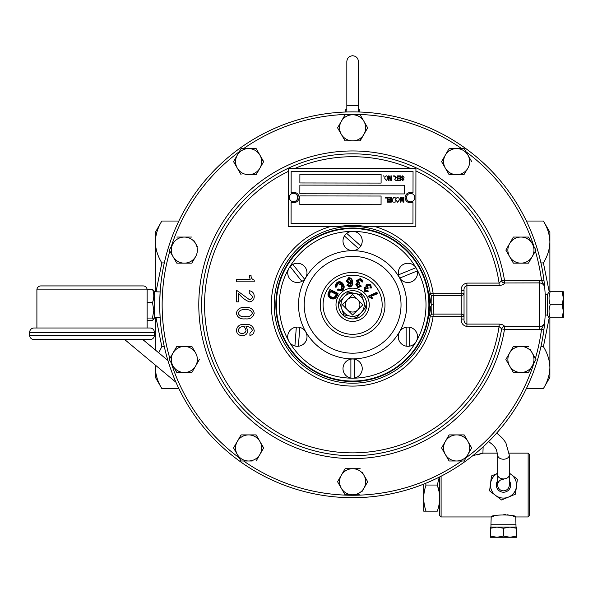 <?xml version="1.0" encoding="UTF-8"?>
<svg xmlns="http://www.w3.org/2000/svg" width="593" height="593" viewBox="0 0 593 593"><rect width="100%" height="100%" fill="white"/><g stroke="black" fill="none" stroke-linecap="round" stroke-linejoin="round"><path stroke-width="0.89" d="M503.487 479.24A5.804 5.804 0 0 0 497.683 485.037A5.804 5.804 0 0 0 503.487 490.841A5.804 5.804 0 0 0 509.291 485.037A5.804 5.804 0 0 1 503.487 490.841M289.288 197.484A4.203 4.203 0 0 1 293.491 193.281A4.203 4.203 0 0 1 297.693 197.484A4.203 4.203 0 0 1 293.491 201.687A4.203 4.203 0 0 1 289.288 197.484M516.021 524.212L490.952 524.212L490.952 527.088L510.01 527.088L516.525 528.259L516.525 527.088L510.01 527.088L516.021 527.088L515.762 516.948L528.133 516.948L528.133 453.126L529.571 454.564L529.571 515.51L528.133 516.948M439.665 476.935L439.665 515.51L441.103 516.948L491.204 516.948C490.485 514.331 516.488 514.339 515.762 516.948L512.196 515.769M494.821 515.762L491.204 516.948L490.952 524.212M509.291 473.066L517.37 479.211L515.473 494.154L508.535 497.067A13.046 13.046 0 0 0 509.291 473.355M497.683 480.782A7.198 7.198 0 0 0 506.266 491.671A7.198 7.198 0 0 0 509.291 480.782M477.224 454.927L482.917 453.126L472.851 455.646M497.512 453.126L482.917 453.126L483.132 446.84M423.706 511.151L426.041 511.151L423.699 511.129L423.699 484.118M426.041 511.151C422.972 502.464 422.972 493.761 426.041 485.037L425.515 483.391L426.041 485.037L437.323 485.037C440.384 493.717 440.384 502.427 437.323 511.151L426.041 511.151M439.265 477.135L437.323 485.037L439.028 491.501M441.103 476.201L441.103 516.948M509.202 453.126L528.133 453.126M358.424 109.816L359.818 109.816L359.818 112.018M159.747 301.281L160.147 291.934L154.64 291.749L154.64 317.833L152.497 320.264L147.138 320.264M154.64 291.749L152.497 289.31C154.202 293.72 154.202 298.153 152.497 302.586L153.795 310.324L152.497 318.063L153.72 319.419M115.272 339.263L116.184 339.596M154.395 335.245L154.395 332.347A4.351 4.351 0 0 0 150.044 327.996L34.001 327.996A4.351 4.351 0 0 0 29.65 332.347L29.65 335.245A4.351 4.351 0 0 0 34.001 339.596L150.044 339.596A4.351 4.351 0 0 0 154.395 335.245L29.65 335.245M146.412 339.596L37.626 339.596M40.85 285.93L143.195 285.93A3.943 3.943 0 0 1 147.138 289.873L36.899 289.873A3.943 3.943 0 0 1 40.85 285.93L143.195 285.93M147.138 327.996L147.138 289.873M36.899 327.996L36.899 289.873M167.938 360.492L142.861 339.596M175.973 382.292L124.738 339.596M159.784 299.873L159.851 297.59M159.732 302.326L159.754 308.508M337.973 226.556L339.166 226.556A79.38 79.38 0 0 1 366.296 226.593L415.849 226.667L415.93 168.642L288.287 168.464L288.205 226.489L339.166 226.556M545.508 307.515L545.308 313.927M545.315 313.741L545.338 313.282M545.39 312.066L545.486 308.708M545.486 300.807L545.441 299.087M545.441 298.976L545.278 295.062M545.523 304.787C545.226 291.556 545.226 291.556 545.523 304.787M513.39 372.515L505.859 359.469L513.39 372.515L528.452 372.515L535.983 359.469L532.217 352.954L535.383 358.439A190.472 190.472 0 0 0 541.535 329.093L544.656 323.066L543.951 329.397A192.903 192.903 0 0 1 352.62 497.69A192.903 192.903 0 0 1 159.717 304.787A192.903 192.903 0 0 1 352.62 111.884A192.903 192.903 0 0 1 543.951 280.178L544.656 286.508L541.535 280.489L543.951 280.178M545.36 296.737L545.36 312.837A192.903 192.903 0 0 0 545.36 296.737L544.656 286.508M545.36 312.837L544.656 323.066M428.139 315.432L430.273 315.787L431.259 314.283L433.098 314.075A2.876 2.298 5.5 0 0 430.251 315.973L430.273 315.787A78.424 78.424 0 0 1 352.62 383.211A78.432 78.432 0 0 0 430.251 315.973L433.098 316.38A81.308 81.308 0 0 1 272.083 315.95A81.308 81.308 0 0 1 330.509 226.548M543.951 329.397L504.473 329.389L501.641 328.841A2.876 2.706 -176.3 0 1 504.48 326.595C504.228 325.246 502.434 324.415 499.098 324.089L499.098 326.484L501.641 328.841A150.948 150.948 0 0 1 352.62 455.735A150.948 150.948 0 0 1 201.672 304.787A150.948 150.948 0 0 1 352.62 153.839A150.956 150.956 0 0 0 201.664 304.787A150.956 150.956 0 0 0 352.62 455.743A150.956 150.956 0 0 0 501.634 328.93A2.876 2.713 -176.5 0 1 504.473 326.676L539.348 326.676C541.987 326.469 543.774 325.127 544.7 322.636M374.961 226.608A81.308 81.308 0 0 1 433.098 293.194L430.251 293.609A78.432 78.432 0 0 0 352.62 226.356A78.432 78.432 0 0 0 274.188 304.787A78.432 78.432 0 0 0 352.62 383.219A78.424 78.424 0 0 1 274.196 304.787A78.424 78.424 0 0 1 352.62 226.363A78.424 78.424 0 0 1 430.273 293.787L430.251 293.609A2.876 2.298 174.5 0 0 433.098 295.499L431.259 295.292L430.273 293.787L428.139 294.143M544.7 286.938C543.781 284.455 541.995 283.113 539.348 282.905L504.48 282.98C504.228 284.329 502.434 285.159 499.098 285.485L499.098 283.091L501.634 280.652L504.473 280.185L541.535 280.489A190.472 190.472 0 0 0 535.383 251.143M352.62 381.558A76.771 76.771 0 0 1 275.849 304.787A76.771 76.771 0 0 1 352.62 228.016A76.771 76.771 0 0 1 429.399 304.787A76.771 76.771 0 0 1 352.62 381.558A76.771 76.771 0 0 0 429.391 304.787A76.771 76.771 0 0 0 352.62 228.016A76.771 76.771 0 0 0 275.849 304.787A76.771 76.771 0 0 0 352.62 381.558M357.446 283.024L356.793 280.533L360.344 278.725L356.571 280.474L357.216 283.024L355.852 284.462L357.29 283.246L356.289 284.618L357.942 287.234L360.729 286.167L358.053 286.827L357.149 285.782M330.812 291.126A0.467 0.467 0 0 0 330.19 291.333L330.605 291.541L329.997 292.764C329.063 294.617 329.552 296.003 331.457 296.915C333.296 297.856 334.667 297.397 335.564 295.536L336.275 294.106L336.587 294.521A0.467 0.467 0 0 0 336.379 293.898L330.605 291.304L329.79 292.66C328.804 294.647 329.323 296.137 331.346 297.123C333.333 298.116 334.808 297.619 335.771 295.648L336.379 294.417L330.605 291.541L330.812 291.126L336.379 293.898M347.491 299.658A7.249 7.249 0 0 1 357.749 299.658A7.249 7.249 0 0 1 357.749 309.917A7.249 7.249 0 0 1 347.491 309.917A7.249 7.249 0 0 1 347.491 299.658L352.62 294.528L362.879 304.787L352.62 315.046L342.369 304.787L347.491 299.658M399.801 278.058A9.607 9.607 0 0 0 416.79 269.244A9.607 9.607 0 0 0 398.489 274.833A9.607 9.607 0 0 0 399.801 278.058L417.302 270.919M398.489 274.833L415.982 267.695M353.584 231.403A73.391 73.391 0 0 1 415.693 267.265A9.607 9.607 0 0 0 404.263 263.981M290.118 266.553A9.607 9.607 0 0 0 303.32 280.407A9.607 9.607 0 0 0 292.846 264.389A9.607 9.607 0 0 0 290.118 266.553L301.852 281.364M292.846 264.389L304.58 279.207M406.153 327.247A9.607 9.607 0 0 0 407.895 346.305A9.607 9.607 0 0 0 409.637 327.247A9.607 9.607 0 0 0 406.153 327.247L406.153 346.149M409.637 327.247L409.637 346.149M350.886 359.158A9.607 9.607 0 0 0 352.62 378.215A9.607 9.607 0 0 0 354.362 359.158A9.607 9.607 0 0 0 350.886 359.158L350.886 378.06M354.362 359.158L354.362 378.06M298.383 346.253A9.607 9.607 0 0 0 298.064 327.114A9.607 9.607 0 0 0 294.914 345.993A9.607 9.607 0 0 0 298.383 346.253L299.791 327.403M351.664 378.171A73.391 73.391 0 0 1 289.554 342.309A9.607 9.607 0 0 0 294.914 345.993L296.322 327.143M344.407 235.977A9.607 9.607 0 0 0 359.795 247.355A9.607 9.607 0 0 0 346.727 233.383A9.607 9.607 0 0 0 344.407 235.977L358.52 248.556M289.554 267.265A73.391 73.391 0 0 1 351.664 231.403A9.607 9.607 0 0 0 346.727 233.383L360.833 245.954M545.256 315.046L547.428 315.046L547.428 294.528L549.088 291.749M562.186 317.833L563.35 311.31L563.35 317.833L550.2 317.833C548.673 317.833 548.673 317.833 550.2 317.833C548.673 317.833 548.673 317.833 550.2 317.833C548.673 313.475 548.673 309.123 550.2 304.787C548.673 300.429 548.673 296.085 550.2 291.749C548.673 291.749 548.673 291.749 550.2 291.749C548.673 291.749 548.673 291.749 550.2 291.749L563.35 291.749L563.35 298.264L562.186 291.749M409.637 202.68A5.063 5.063 0 0 1 409.652 192.606L413.017 192.614L413.047 171.518L291.156 171.347L291.126 192.443L294.632 192.451A5.078 5.078 0 0 1 294.617 202.524L291.111 202.517L291.081 223.613L412.973 223.783L413.002 202.687L409.637 202.68M406.442 197.647A4.203 4.203 0 0 1 410.645 193.444A4.203 4.203 0 0 1 414.848 197.647A4.203 4.203 0 0 1 410.645 201.85A4.203 4.203 0 0 1 406.442 197.647M540.927 346.66L543.41 346.66C547.554 353.48 549.718 360.455 549.889 367.593L549.889 377.311L543.41 388.534C547.561 381.699 549.718 374.717 549.889 367.593L549.889 317.833M155.359 365.11L155.359 377.311L161.83 388.534C157.686 381.699 155.522 374.717 155.359 367.593L155.448 365.192M155.359 317.804L155.359 350.011M156.026 291.793L161.83 262.914C157.686 256.08 155.522 249.104 155.359 241.981C155.529 234.843 157.686 227.86 161.83 221.041L155.359 232.263L155.359 291.771M549.214 291.749L543.41 262.914C547.561 256.08 549.718 249.104 549.889 241.981L549.889 232.263L543.41 221.041C547.554 227.86 549.718 234.843 549.889 241.981L549.889 291.749M158.709 352.798L161.83 346.66L156.026 317.781M543.41 346.66L549.214 317.833M164.32 346.66L161.83 346.66M164.32 262.914L161.83 262.914M178.841 388.534L161.83 388.534M178.841 221.041L161.83 221.041M540.927 262.914L543.41 262.914M526.399 221.041L543.41 221.041M526.399 388.534L543.41 388.534M173.03 352.954L169.264 359.469L173.03 365.992A13.046 13.046 0 0 1 173.03 352.954L176.796 346.431L173.03 352.954A13.046 13.046 0 0 1 195.616 352.954L191.85 346.431L184.327 346.431L192.006 346.69M362.182 491.271L367.682 481.746L362.108 472.095M367.682 481.746L363.917 488.269A13.046 13.046 0 0 1 341.323 488.269L337.565 481.746L345.089 494.792L359.855 494.792M159.784 309.702L160.147 317.64L154.64 317.833M160.014 315.483L159.813 310.865M159.717 304.58L159.732 302.452M402.654 175.81L404.07 177.396L402.617 176.358L401.75 177.159L403.944 179.338L402.729 180.62L401.446 179.219L402.714 180.072L403.381 178.841L401.972 178.285L401.328 177.166L402.654 175.81M398.155 175.862L400.72 175.862L400.712 180.561L398.214 180.554L398.214 180.005L400.282 180.005L400.29 178.545L398.333 178.545L398.34 177.996L400.29 177.996L400.29 176.41L398.155 176.41L398.155 175.862M393.522 175.854L393.952 176.529L393.522 175.854M390.906 175.854L391.328 175.854L391.321 180.546L390.869 180.546L389.075 176.781L389.067 180.539L388.645 180.539L388.652 175.847L389.104 175.847L390.898 179.605L390.906 175.854M387.555 176.521L387.978 178.13L386.325 180.598L384.687 178.182L385.109 176.499L386.332 175.78L387.555 176.521M383.589 175.839L384.012 176.514L383.589 175.839M403.366 197.499L403.855 197.499L403.848 202.191L403.084 202.191L401.995 198.173L400.824 202.191L400.134 202.183L400.142 197.491L400.623 197.491L400.623 201.368L401.75 197.499L402.254 197.499L403.366 201.598L403.366 197.499M398.993 198.166L399.467 199.774L397.599 202.243L395.746 199.826L396.228 198.144L397.606 197.432L398.993 198.166M393.759 197.484L395.138 197.484L395.131 202.183L393.063 202.087L391.966 199.856L393.759 197.484M388.378 197.476L391.239 197.484L391.232 202.176L388.43 202.169L388.43 201.62L390.743 201.627L390.75 200.16L388.556 200.16L388.556 199.611L390.75 199.611L390.75 198.032L388.371 198.025L388.378 197.476M385.205 197.469L387.644 197.476L387.637 202.169L387.147 202.169L387.155 198.025L385.205 198.025L385.205 197.469M299.85 193.778L404.285 193.926L404.3 185.246L299.865 185.098L299.85 193.778M299.85 195.912L299.836 204.592L381.062 204.711L381.077 196.031L299.85 195.912M299.865 182.963L381.099 183.081L381.106 174.401L299.88 174.283L299.865 182.963M397.058 177.93L397.058 175.862L397.488 175.862L397.48 180.554L395.924 180.554L394.679 179.256L395.657 177.959L394.382 175.854L397.058 177.93M403.381 178.841L402.714 178.53M562.186 304.787L563.35 298.264L563.35 311.31L562.186 304.787L550.2 304.787M337.565 127.829L345.089 140.867L352.62 140.867A13.046 13.046 0 0 1 341.323 121.306L337.565 127.829L345.089 114.783L352.62 114.783A13.046 13.046 0 0 1 363.917 134.352L367.682 127.829L360.151 114.783L345.089 114.783L341.323 121.306A13.046 13.046 0 0 1 352.62 114.783L360.151 114.783L363.917 121.306M367.386 127.31L367.682 127.829L360.151 140.867L352.62 140.867A13.046 13.046 0 0 0 363.917 134.352L359.855 140.867M345.089 468.707L341.323 475.223L345.089 468.707L352.62 468.707L345.089 468.707M341.323 488.269A13.046 13.046 0 0 1 341.323 475.223L337.565 481.746M360.151 468.707L352.62 468.707A13.046 13.046 0 0 1 363.917 488.269M341.323 475.223A13.046 13.046 0 0 1 352.62 468.707M513.39 263.144L509.624 256.628A13.046 13.046 0 0 1 520.921 237.059A13.046 13.046 0 0 1 532.217 243.582L528.452 237.059L513.39 237.059L505.859 250.105L513.39 263.144L520.921 263.144A13.046 13.046 0 0 0 532.217 256.628L528.452 263.144L535.983 250.105L534.026 246.718A190.472 190.472 0 0 0 465.979 151.719L471.694 161.622L464.171 148.584L449.109 148.584L441.577 161.622L445.343 168.145L441.577 161.622L445.343 155.099A13.046 13.046 0 0 1 467.929 155.099A13.046 13.046 0 0 1 467.929 168.145L463.867 174.668M509.624 256.628A13.046 13.046 0 0 0 520.921 263.144L528.452 263.144M513.39 237.059L528.452 237.059M532.217 243.582A13.046 13.046 0 0 1 532.217 256.628M471.694 447.952L467.929 441.429L471.694 447.952L467.929 454.475L471.694 447.952M456.64 460.991A13.046 13.046 0 0 0 467.929 454.475L464.171 460.991L456.64 460.991A13.046 13.046 0 0 1 445.343 454.475L449.109 460.991L456.64 460.991L449.109 460.991L441.577 447.952L445.343 454.475A13.046 13.046 0 0 1 456.64 434.906L449.109 434.906L445.343 441.429L449.109 434.906L456.64 434.906A13.046 13.046 0 0 1 467.929 441.429L464.171 434.906L456.64 434.906L464.171 434.906M445.343 441.429L441.726 447.693M467.929 441.429A13.046 13.046 0 0 1 467.929 454.475M171.214 362.857A190.472 190.472 0 0 0 239.268 457.855L233.546 447.952L241.077 460.991L248.608 460.991A13.046 13.046 0 0 0 259.904 454.475L256.139 460.991L263.67 447.952L259.904 441.429L263.522 448.212M252.225 460.991L248.608 460.991A13.046 13.046 0 0 1 237.311 441.429A13.046 13.046 0 0 1 248.608 434.906L241.077 434.906L233.546 447.952L241.077 434.906L256.139 434.906L248.608 434.906A13.046 13.046 0 0 1 259.904 441.429L256.287 435.166M259.904 441.429A13.046 13.046 0 0 1 259.904 454.475M464.171 174.668L456.64 174.668A13.046 13.046 0 0 1 445.343 168.145L449.109 174.668L456.64 174.668L449.109 174.668L447.152 171.273M449.109 148.584L461.613 148.584A190.472 190.472 0 0 0 243.627 148.584M445.343 168.145A13.046 13.046 0 0 1 445.343 155.099M456.64 174.668A13.046 13.046 0 0 0 467.929 168.145M197.35 246.584L193.815 240.454M191.85 263.144L195.616 256.628A13.046 13.046 0 0 1 184.327 263.144L191.85 263.144L192.154 262.625M176.796 263.144L184.327 263.144A13.046 13.046 0 0 1 173.03 256.628L176.796 263.144L173.03 256.628A13.046 13.046 0 0 1 173.03 243.582L169.264 250.105L173.03 256.628M191.85 237.059L176.796 237.059M173.03 243.582A13.046 13.046 0 0 1 195.616 243.582A13.046 13.046 0 0 1 195.616 256.628M255.835 174.668L248.608 174.668A13.046 13.046 0 0 0 259.904 168.145L256.139 174.668L263.67 161.622L259.904 155.099L263.522 161.882M248.608 148.584L241.077 148.584L237.311 155.099A13.046 13.046 0 0 1 248.608 148.584L256.139 148.584L248.608 148.584A13.046 13.046 0 0 1 259.904 155.099L256.287 148.843M248.608 174.668A13.046 13.046 0 0 1 237.311 155.099L233.546 161.622L241.077 174.668L233.546 161.622L235.503 158.235M259.904 155.099A13.046 13.046 0 0 1 259.904 168.145M532.217 352.954A13.046 13.046 0 0 1 520.921 372.515A13.046 13.046 0 0 1 509.624 352.954A13.046 13.046 0 0 1 520.921 346.431L513.39 346.431L505.859 359.469L513.39 346.431L528.452 346.431L520.921 346.431A13.046 13.046 0 0 1 532.217 352.954L530.409 349.818M191.85 372.515L195.616 365.992L191.85 372.515L176.796 372.515L184.327 372.515A13.046 13.046 0 0 1 173.03 365.992L176.796 372.515L173.03 365.992M184.327 372.515A13.046 13.046 0 0 0 195.616 365.992L199.381 359.469M184.327 346.431L177.092 346.431M195.616 352.954A13.046 13.046 0 0 1 195.616 365.992M350.337 316.165A11.601 11.601 0 0 1 343.918 297.115A11.601 11.601 0 0 1 363.62 301.081A11.601 11.601 0 0 1 350.337 316.165L343.77 314.846L339.485 302.148L348.343 292.09L361.478 294.736L365.755 307.426L356.904 317.485L350.337 316.165M336.587 294.521L335.979 295.744L335.564 295.536L335.979 295.744C334.934 297.849 333.362 298.375 331.257 297.33L331.457 296.915L331.242 297.323C329.1 296.263 328.544 294.677 329.575 292.557L329.997 292.764L329.723 295.87M329.775 289.829A0.467 0.467 0 0 1 330.397 289.621L337.728 293.535L336.698 296.129C335.393 298.702 333.436 299.391 330.82 298.19C328.24 296.834 327.588 294.84 328.848 292.216L329.982 289.933L329.056 292.319C327.84 294.81 328.463 296.7 330.924 297.982C333.414 299.131 335.267 298.472 336.49 296.026L336.906 296.233C335.519 298.931 333.459 299.65 330.724 298.405C328.018 296.967 327.329 294.877 328.633 292.119L329.775 289.829L330.294 289.829L337.625 293.743L337.832 293.327A0.467 0.467 0 0 1 338.04 293.95L336.906 296.233A0.467 0.467 0 0 0 336.906 296.233L332.11 298.687M330.812 298.19L328.337 295.692M335.445 286.997A0.467 0.467 0 0 0 336.12 287.168L335.445 286.997L337.039 282.691C339.396 281.393 341.368 281.86 342.962 284.099L342.969 284.106C344.503 286.382 344.244 288.391 342.198 290.14L337.854 290.066L338.484 289.302L341.612 289.34L338.781 289.332L341.486 289.139L341.783 284.914L337.743 283.691L336.876 286.174L335.653 286.893L336.913 282.498C339.389 281.126 341.464 281.616 343.147 283.958C344.763 286.375 344.481 288.487 342.331 290.325L337.691 290.229L337.758 289.525A0.467 0.467 0 0 0 337.691 290.229M336.12 283.513L335.327 285.715M341.612 289.34L341.976 284.781C340.842 283.031 339.389 282.609 337.617 283.498L337.484 283.306C339.389 282.35 340.945 282.794 342.161 284.647C343.473 286.463 343.34 288.087 341.761 289.517L338.017 289.903L342.057 289.947C343.999 288.294 344.244 286.389 342.776 284.232C341.264 282.098 339.396 281.653 337.165 282.883L335.653 286.893M343.399 288.932L343.962 287.131M343.406 284.833L343.162 283.973A0.467 0.467 0 0 0 343.147 283.958L342.962 284.099M339.997 290.896L342.198 290.14M336.12 287.168L336.72 286.753L337.602 283.506L338.781 283.009M336.587 286.567L337.602 283.506M341.976 284.788L342.843 287.175M351.219 281.808A0.467 0.467 0 0 0 351.308 281.453L348.817 278.525L351.219 281.808L349.485 283.002L351.078 281.49L348.84 278.762L347.535 281L349.425 282.772L348.084 282.283M349.455 283.002L347.305 281.023L348.788 278.532L347.765 280.971L349.455 283.002A0.467 0.467 0 0 0 349.485 283.002M349.44 282.772L350.848 281.527L348.832 278.762M351.471 283.054L349.84 286.204L351.234 283.061L349.373 283.669L351.471 283.054A0.467 0.467 0 0 0 350.671 282.742L351.004 283.061L349.811 286.204L347.387 285.24L349.818 286.627C351.908 285.767 352.642 284.129 352.012 281.705L352.242 281.668C352.887 284.24 352.094 285.967 349.855 286.856L347.172 285.315L348.032 284.914L349.781 285.974L347.995 284.684A0.467 0.467 0 0 1 348.499 284.988M347.995 284.684L347.32 284.781A0.467 0.467 0 0 0 346.949 285.396L349.877 287.086A0.467 0.467 0 0 0 349.9 287.086C352.279 286.167 353.139 284.351 352.472 281.645A0.467 0.467 0 0 0 352.472 281.631L352.472 281.631C352.294 279.125 351.026 277.798 348.669 277.657L346.164 281.26A0.467 0.467 0 0 0 346.164 281.275L349.388 283.899L346.394 281.238L348.684 277.887C350.908 278.035 352.086 279.296 352.242 281.668L352.012 281.705C351.886 279.466 350.789 278.273 348.721 278.117L346.623 281.208L349.336 283.439L350.671 282.742M347.32 284.781L346.949 285.396M351.923 280.244L349.833 277.939M362.004 279.822L360.359 278.732L362.212 281.838L361.478 281.638L360.107 279.577L357.92 280.845L359.617 283.372L357.401 284.966L358.172 286.382L359.855 285.863L358.113 286.604L360.129 285.744L361.137 286.382L357.816 287.687L356.074 284.544M361.315 281.371L360.033 279.8L357.705 280.763L360.159 279.355L362.212 281.608L360.285 278.947L357.016 280.593L357.52 282.683A0.467 0.467 113 0 1 357.364 283.469M356.793 280.533L360.403 278.502L362.442 281.645L362.241 280.207M361.137 286.382A0.467 0.467 0 0 0 360.855 285.722L360.937 286.271L357.883 287.464L356.067 284.551M359.143 284.151A0.467 0.467 0 0 0 359.721 283.839L357.179 284.899L358.031 286.827L356.956 284.84L359.276 283.706L359.521 282.861L357.927 280.83M357.179 284.899L358.09 283.854M359.721 283.839L359.202 283.246A0.467 0.467 -67 0 0 359.202 283.246L357.92 280.845M367.171 288.695A0.467 0.467 0 0 0 367.823 288.65L367.601 287.909A0.467 0.467 137.2 0 0 367.601 287.909L367.275 285.048L370.069 284.788L370.988 287.664L370.343 284.484L366.726 284.618L366.326 286.701A0.467 0.467 -42.8 0 1 365.851 287.346L366.548 284.47L370.499 284.306L371.181 287.798L370.321 287.397L369.928 284.974L367.445 285.203L367.919 288.191L365.273 288.717L365.229 290.474L365.095 288.569L365.236 290.481L367.408 290.54L367.912 291.348L364.665 291.156L364.235 287.79L365.896 287.116L364.08 287.62L365.896 286.886L366.548 284.47L365.992 285.574M368.053 291.526A0.467 0.467 0 0 0 368.068 290.815L368.053 291.526L364.51 291.326L364.058 287.642L364.821 290.978L367.764 291.163L365.08 290.659L364.917 288.42L367.452 288.324L364.917 288.42A0.467 0.467 137.2 0 0 364.917 288.42L365.103 288.561M365.851 287.346L364.243 287.775M366.548 284.47L370.647 284.129L371.374 287.924L370.499 284.314M365.236 290.481L367.104 290.54M370.284 287.086L369.773 285.144L367.616 285.359L367.919 288.191M367.445 285.203L367.749 287.738M367.823 288.65L367.46 288.331A0.467 0.467 137.2 0 0 367.452 288.324M376.548 292.645L377.007 293.661L371.337 296.241L372.048 298.22L371.566 298.412L368.972 296.826L368.905 296.115L376.451 292.438A0.467 0.467 0 0 1 377.066 292.668L377.104 293.876A0.467 0.467 0 0 0 377.333 293.261M371.151 298.39A0.467 0.467 0 0 0 371.759 298.598L368.972 296.826L371.566 298.175L371.952 298.005L371.114 296.789L371.433 296.448L372.159 297.901M431.259 314.283L431.141 305.751L431.556 304.543L429.154 298.739M431.556 305.039A78.928 78.928 0 0 0 431.556 304.543M254.212 281.823L236.585 281.823L236.585 279.562L250.15 279.562L249.245 275.263L251.054 275.263C250.898 277.746 251.951 279.355 254.212 280.074L254.212 281.823M238.616 301.859L236.585 301.859L236.585 290.274L249.342 299.598C251.343 299.465 252.366 298.383 252.403 296.352L249.245 292.986L249.245 290.726C252.462 291.222 254.123 293.112 254.212 296.396C254.175 299.695 252.551 301.518 249.334 301.859C245.139 300.125 241.566 297.315 238.616 293.424L238.616 301.859M252.403 313.193C251.18 310.369 248.801 309.242 245.265 309.805C241.736 309.242 239.372 310.376 238.164 313.193C239.364 316.017 241.729 317.151 245.265 316.588C248.808 317.151 251.187 316.017 252.403 313.193M254.212 313.193C253.137 317.492 250.157 319.375 245.265 318.849C240.38 319.368 237.415 317.485 236.355 313.193C237.422 308.901 240.387 307.026 245.265 307.545C250.15 307.018 253.137 308.894 254.212 313.193M242.144 333.407C244.435 333.422 245.747 332.347 246.08 330.182L244.242 326.624C241.084 326.343 239.061 327.551 238.164 330.257C238.542 332.384 239.869 333.436 242.144 333.407M246.006 326.647L247.889 330.546C247.496 333.807 245.628 335.512 242.292 335.668C238.734 335.527 236.755 333.726 236.355 330.271C237.23 325.987 240.024 324.023 244.731 324.364C249.964 323.822 253.122 325.868 254.212 330.494C254.108 333.31 252.677 334.956 249.92 335.438L249.92 333.177L252.403 330.405C251.38 327.707 249.245 326.454 246.006 326.647M499.098 285.485L466.913 285.485L466.913 283.091C463.037 283.899 461.117 286.375 461.161 290.518L461.161 295.499L433.098 295.499L433.098 293.194L464.037 293.194A2.876 2.305 -0 0 1 461.161 295.499L461.161 316.38L433.098 316.38L433.098 314.075L461.161 314.075A2.876 2.305 0 0 1 464.037 316.38L461.161 316.38L461.161 319.056L464.037 319.056L464.037 290.518C463.77 288.042 464.727 286.36 466.913 285.485L466.913 324.089C464.734 323.215 463.77 321.539 464.037 319.056M461.161 290.518L464.037 290.518M504.48 326.595L504.473 329.389A153.832 153.832 0 0 1 352.62 458.619A153.832 153.832 0 0 1 198.788 304.787A153.832 153.832 0 0 1 352.62 150.956A153.832 153.832 0 0 1 504.473 280.185L504.473 282.905A2.876 2.713 -3.5 0 1 501.634 280.652A150.956 150.956 0 0 0 352.62 153.832A150.948 150.948 0 0 1 501.641 280.734A2.876 2.706 -3.7 0 0 504.48 282.98M433.12 313.927L433.572 304.787L431.556 304.787M429.406 315.424L431.141 305.751M429.154 310.836L430.777 306.485M429.406 294.15L430.777 303.09M431.259 295.292L431.141 303.824M433.572 304.787L433.12 295.648M539.348 329.389L539.348 280.185M147.138 318.063L152.497 318.063M147.138 302.586L152.497 302.586M147.101 289.31L152.497 289.31M345.43 112.018L345.43 109.816L346.823 109.816M473.866 455.535L474.734 455.409M508.194 514.894L507.371 514.783M505.896 514.628L503.842 514.531M496.667 515.295L495.377 515.606M497.683 473.355A13.046 13.046 0 0 0 491.627 490.463A13.046 13.046 0 0 0 508.535 497.067L501.589 499.981L489.596 490.863L491.493 475.927L497.683 473.325M496.964 527.088L490.441 528.259L490.441 527.088L496.964 527.088L503.487 528.259L510.01 527.088M516.525 528.259L516.525 536.094L510.01 537.258L503.487 536.094L496.964 537.258L490.441 536.094L490.441 537.258L516.525 537.258L516.525 536.094M503.487 528.259L503.487 536.094M490.441 528.259L490.441 536.094M497.683 485.037L497.683 474.845A5.804 4.099 0 0 0 503.487 478.944A5.804 4.099 0 0 0 509.291 474.845L509.291 455.113L505.836 442.756L502.723 438.435L496.726 433.031M488.632 441.577L492.479 444.505L495.029 447.404L496.415 449.739L497.683 455.113A5.804 4.099 0 0 0 503.487 459.219A5.804 4.099 0 0 0 509.291 455.113M358.424 61.546L358.424 105.673L358.424 61.546C358.083 58.025 356.148 56.09 352.62 55.742C349.099 56.09 347.164 58.018 346.823 61.546L346.823 105.673L358.424 105.673L358.424 111.973M154.395 332.347L29.65 332.347M243.627 460.991A190.472 190.472 0 0 0 461.613 460.991M169.857 251.143A190.472 190.472 0 0 0 169.857 358.439M239.268 151.719A190.472 190.472 0 0 0 171.214 246.718M288.28 171.429A148.072 148.072 0 0 0 352.62 452.859A148.072 148.072 0 0 0 499.098 326.484L466.913 326.484L466.913 324.089L499.098 324.089M410.83 168.634A148.072 148.072 0 0 0 294.795 168.479M466.913 283.091L499.098 283.091A148.072 148.072 0 0 0 415.923 170.932M352.62 337.15A32.363 32.363 0 0 1 320.257 304.787A32.363 32.363 0 0 1 352.62 272.424A32.363 32.363 0 0 1 384.983 304.787A32.363 32.363 0 0 1 352.62 337.15M352.62 256.384A48.404 48.404 0 0 0 304.216 304.787A48.404 48.404 0 0 0 352.62 353.198A48.404 48.404 0 0 0 401.031 304.787A48.404 48.404 0 0 0 352.62 256.384M352.62 381.054A76.267 76.267 0 0 1 276.36 304.787A76.267 76.267 0 0 1 352.62 228.527A76.267 76.267 0 0 1 428.887 304.787A76.267 76.267 0 0 1 352.62 381.054M352.62 250.683A54.104 54.104 0 0 1 406.724 304.787A54.104 54.104 0 0 1 352.62 358.891A54.104 54.104 0 0 1 298.516 304.787A54.104 54.104 0 0 1 352.62 250.683M288.591 268.925A73.391 73.391 0 0 0 288.591 340.649M352.62 275.248A29.539 29.539 0 0 0 323.089 304.787A29.539 29.539 0 0 0 352.62 334.326A29.539 29.539 0 0 0 382.159 304.787A29.539 29.539 0 0 0 352.62 275.248M352.62 290.659A14.128 14.128 0 0 0 338.499 304.787A14.128 14.128 0 0 0 352.62 318.915A14.128 14.128 0 0 0 366.748 304.787A14.128 14.128 0 0 0 352.62 290.659M344.4 296.567A11.63 11.63 0 0 0 343.429 297.671M341.39 307.797A11.63 11.63 0 0 0 341.864 309.19M349.618 316.017A11.63 11.63 0 0 0 351.056 316.306M352.62 288.161A16.626 16.626 0 0 1 369.246 304.787A16.626 16.626 0 0 1 352.62 321.413A16.626 16.626 0 0 1 336.001 304.787A16.626 16.626 0 0 1 352.62 288.161M370.833 287.842L370.677 288.02A0.467 0.467 0 0 0 371.374 287.924M368.068 290.815L367.556 290.37A0.467 0.467 0 0 0 366.963 290.355M362.145 281.831L362.078 282.053A0.467 0.467 0 0 0 362.671 281.682M360.855 285.722L360.196 285.522A0.467 0.467 0 0 0 359.654 285.759M338.484 289.302L338.351 289.11A0.467 0.467 0 0 1 338.951 289.169M330.19 291.333L329.79 292.66M336.691 296.129L337.625 293.743L338.04 293.95M330.397 289.621L337.832 293.327M336.72 286.753A0.467 0.467 0 0 0 336.876 286.174M335.994 286.982L336.668 286.271M337.758 289.525L338.351 289.11M357.809 287.679L357.942 287.234L357.816 287.687A0.467 0.467 0 0 0 357.816 287.687M362.078 282.053L361.478 281.638M361.093 281.334A0.467 0.467 0 0 0 361.419 281.86M359.113 284.143L359.247 283.699L359.113 284.143M359.84 283.439A0.467 0.467 0 0 0 359.521 282.861M370.677 288.02L370.321 287.397M370.091 286.953A0.467 0.467 0 0 0 370.165 287.568M367.319 288.517L367.897 287.864M368.09 288.339A0.467 0.467 0 0 0 368.045 287.687M368.809 295.9A0.467 0.467 0 0 0 368.579 296.515L368.809 295.9L376.451 292.438M368.972 296.826L368.579 296.515M368.764 296.923A0.467 0.467 0 0 0 369.261 297.182M377.104 293.876L371.337 296.241L376.911 293.453L376.644 292.86L369.002 296.322L369.224 296.96M371.337 296.241L371.27 296.619M372.048 298.22L371.759 298.598M371.24 296.026A0.467 0.467 33.6 0 0 371.114 296.789M372.145 298.427A0.467 0.467 0 0 0 372.367 297.805M360.848 313.008A11.63 11.63 0 0 0 361.819 311.903M363.85 301.778A11.63 11.63 0 0 0 363.383 300.384M355.63 293.557A11.63 11.63 0 0 0 354.191 293.268M416.649 340.649A73.391 73.391 0 0 0 416.649 268.925M353.584 378.171A73.391 73.391 0 0 0 415.693 342.309M461.161 319.056C461.117 323.2 463.037 325.676 466.913 326.484M465.979 457.855A190.472 190.472 0 0 0 534.026 362.857M497.683 474.845L497.683 455.113M547.428 315.046L549.036 317.833M545.256 294.528L547.428 294.528M346.823 105.673L346.823 111.973M509.291 474.845L509.291 485.037"/></g></svg>
